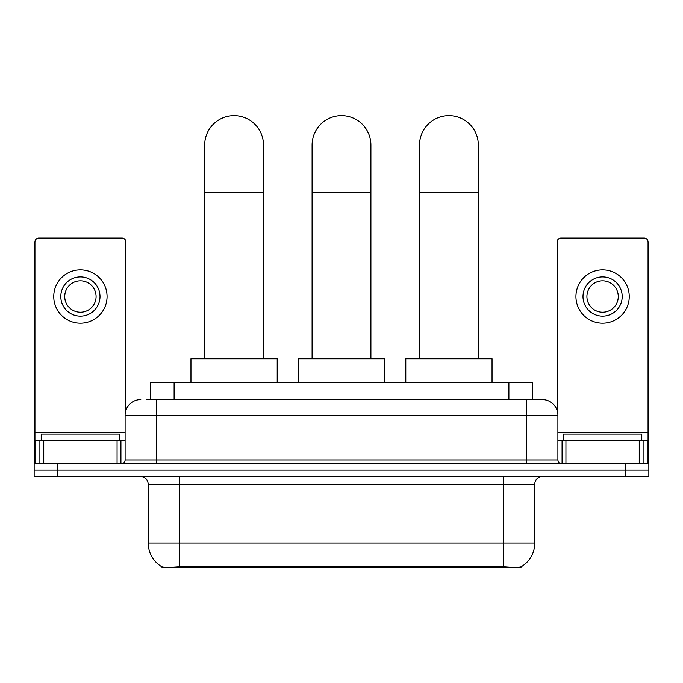 <?xml version="1.0" encoding="UTF-8"?>
<svg xmlns="http://www.w3.org/2000/svg" width="683" height="683" viewBox="0 0 683 683"><rect width="100%" height="100%" fill="white"/><g stroke="black" fill="none" stroke-linecap="round" stroke-linejoin="round"><path stroke-width="1.02" d="M150.593 399.564L150.593 382.309L532.407 382.309L532.407 399.564M521.052 566.796L521.052 567.351L161.948 567.351L161.948 566.796M148.228 543.045L179.595 543.045L179.595 484.238L148.228 484.238L148.228 543.045A27.44 27.44 0 0 0 161.794 566.711C163.826 567.505 169.76 567.505 179.595 566.711L503.405 566.711C513.232 567.505 519.165 567.505 521.206 566.711A27.44 27.44 0 0 0 534.772 543.045L534.772 484.238A7.837 7.837 0 0 1 542.609 476.401M57.671 463.851L648.85 463.851L648.85 470.126L34.15 470.126L34.15 476.401L57.671 476.401L57.671 470.126L34.15 470.126L34.15 463.851L57.671 463.851L57.671 470.126L648.85 470.126L648.85 476.401L57.671 476.401M146.632 399.564L536.727 399.564M146.273 399.564L156.467 399.564L156.467 415.238L125.1 415.238L125.1 459.932A3.919 3.919 0 0 1 121.181 463.851M140.783 399.564A15.683 15.683 0 0 0 125.1 415.238M542.217 399.564A15.683 15.683 0 0 1 557.9 415.238L526.533 415.238L526.533 399.564L541.978 399.564M557.9 415.238L557.9 459.932C558.131 462.314 559.437 463.62 561.819 463.851M648.85 463.851L648.85 470.126M119.61 440.33L119.61 434.055L41.211 434.055L41.211 440.33M117.066 463.851L117.066 440.33L43.755 440.33L43.755 463.851M125.885 410.346L125.885 241.961A3.919 3.919 0 0 0 121.967 238.043L38.854 238.043A3.919 3.919 0 0 0 34.935 241.961L34.935 440.33L43.755 440.33M117.066 440.33L125.1 440.33M34.935 463.851L34.935 440.33M80.406 276.931A19.602 19.602 0 0 0 60.804 296.533A19.602 19.602 0 0 0 80.406 316.135A19.602 19.602 0 0 0 100.008 296.533A19.602 19.602 0 0 0 80.406 276.931M80.406 280.85A15.683 15.683 0 0 0 64.731 296.533A15.683 15.683 0 0 0 80.406 312.216A15.683 15.683 0 0 0 96.09 296.533A15.683 15.683 0 0 0 80.406 280.85M80.406 323.196A26.654 26.654 0 0 0 107.069 296.533A26.654 26.654 0 0 0 80.406 269.879A26.654 26.654 0 0 0 53.752 296.533A26.654 26.654 0 0 0 80.406 323.196M641.789 440.33L641.789 434.055L563.39 434.055L563.39 440.33M204.678 358.788L204.678 145.052A29.403 29.403 0 0 1 234.081 115.649A29.403 29.403 0 0 1 263.484 145.052A29.403 29.403 0 0 0 234.081 115.649M263.484 358.788L263.484 145.052M277.204 382.309L277.204 358.788L190.958 358.788L190.958 382.309M312.097 358.788L312.097 145.052A29.403 29.403 0 0 1 341.5 115.649A29.403 29.403 0 0 1 370.903 145.052A29.403 29.403 0 0 0 341.5 115.649M370.903 358.788L370.903 145.052M384.623 382.309L384.623 358.788L298.377 358.788L298.377 382.309M419.516 358.788L419.516 145.052A29.403 29.403 0 0 1 448.919 115.649A29.403 29.403 0 0 1 478.322 145.052A29.403 29.403 0 0 0 448.919 115.649M478.322 358.788L478.322 145.052M492.042 382.309L492.042 358.788L405.796 358.788L405.796 382.309M639.245 463.851L639.245 440.33L565.934 440.33L565.934 463.851M648.065 463.851L648.065 440.33L648.065 463.851M639.245 440.33L648.065 440.33L648.065 241.961A3.919 3.919 0 0 0 644.146 238.043L561.033 238.043A3.919 3.919 0 0 0 557.115 241.961L557.115 410.346M557.9 440.33L565.934 440.33M602.594 276.931A19.602 19.602 0 0 0 582.992 296.533A19.602 19.602 0 0 0 602.594 316.135A19.602 19.602 0 0 0 622.196 296.533A19.602 19.602 0 0 0 602.594 276.931M602.594 280.85A15.683 15.683 0 0 0 586.91 296.533A15.683 15.683 0 0 0 602.594 312.216A15.683 15.683 0 0 0 618.269 296.533A15.683 15.683 0 0 0 602.594 280.85M602.594 323.196A26.654 26.654 0 0 0 629.248 296.533A26.654 26.654 0 0 0 602.594 269.879A26.654 26.654 0 0 0 575.931 296.533A26.654 26.654 0 0 0 602.594 323.196M499.879 567.351L499.879 566.574M183.121 567.351L183.121 566.574M174.114 399.564L174.114 382.309M508.886 399.564L508.886 382.309M503.405 476.401L503.405 484.238L179.595 484.238L179.595 476.401M534.772 484.238L503.405 484.238L503.405 543.045L534.772 543.045M503.405 566.711L503.405 543.045L179.595 543.045L179.595 566.711M625.329 476.401L625.329 463.851M156.467 463.851L156.467 459.932L557.9 459.932M125.1 459.932L156.467 459.932L156.467 415.238L526.533 415.238L526.533 463.851M125.1 432.493L34.935 432.493M120.925 440.33L120.925 463.851M34.995 440.33L34.995 463.851M39.896 463.851L39.896 440.33M204.678 192.102L263.484 192.102M312.097 192.102L370.903 192.102M419.516 192.102L478.322 192.102M648.065 432.493L557.9 432.493M648.005 463.851L648.005 440.33M643.104 440.33L643.104 463.851M562.075 463.851L562.075 440.33M148.228 484.238C147.767 479.475 145.155 476.862 140.391 476.401"/></g></svg>
